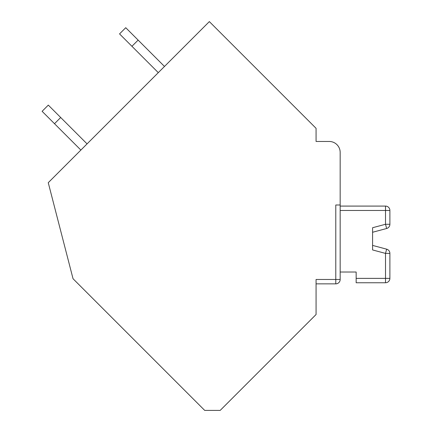 <?xml version="1.0" encoding="UTF-8"?>
<svg xmlns="http://www.w3.org/2000/svg" width="432" height="432" viewBox="0 0 432 432"><rect width="100%" height="100%" fill="white"/><g stroke="black" fill="none" stroke-linecap="round" stroke-linejoin="round"><path stroke-width="0.65" d="M329.216 141.464L316.073 141.464L329.216 141.464A10.951 10.951 0 0 1 340.168 152.42L340.168 279.472A4.379 4.379 0 0 1 335.788 283.851L316.073 283.851L316.073 294.802M316.073 141.464L316.073 128.326L209.347 21.6L48.254 182.693L73.04 278.737L204.703 410.4L220.19 410.4L316.073 314.518L316.073 279.472L335.788 279.472L335.788 283.851A4.379 4.379 0 0 0 340.168 279.472A4.379 4.379 0 0 1 335.788 283.851A4.379 4.379 0 0 0 340.168 279.472L335.788 279.472L335.788 204.995L340.168 204.995M356.157 282.755L385.511 282.755A4.379 4.379 0 0 0 389.891 278.375L356.157 278.375L356.157 282.755L385.511 282.755A4.379 4.379 0 0 0 389.891 278.375L389.891 253.406A4.379 4.379 0 0 0 386.645 249.172L385.511 253.406L385.511 282.755A4.379 4.379 0 0 0 389.891 278.375A4.379 4.379 0 0 1 385.511 282.755M340.168 272.025L356.157 272.025L340.168 272.025L356.157 272.025L356.157 277.279M372.589 228.901L372.589 248.773M356.157 278.375L356.157 272.025M340.168 210.47L389.891 210.47A4.379 4.379 0 0 0 385.511 206.086A4.379 4.379 0 0 1 389.891 210.47L389.891 224.267A4.379 4.379 0 0 1 386.645 228.501L372.589 232.265M340.168 206.086L385.511 206.086L385.511 224.267L372.589 227.729L372.589 249.944L385.511 253.406L389.891 253.406A4.379 4.379 0 0 0 386.645 249.172L372.589 245.408M376.461 231.228L386.645 228.501A4.379 4.379 0 0 0 389.891 224.267L385.511 224.267L386.645 228.501M164.489 66.458L138.132 40.1L131.933 46.294L158.296 72.652M138.132 40.1L125.739 27.707L119.545 33.901L131.933 46.294M87.07 143.878L60.696 117.504L54.497 123.698L42.109 111.31L48.303 105.111L60.696 117.504M80.876 150.071L54.497 123.698"/></g></svg>
